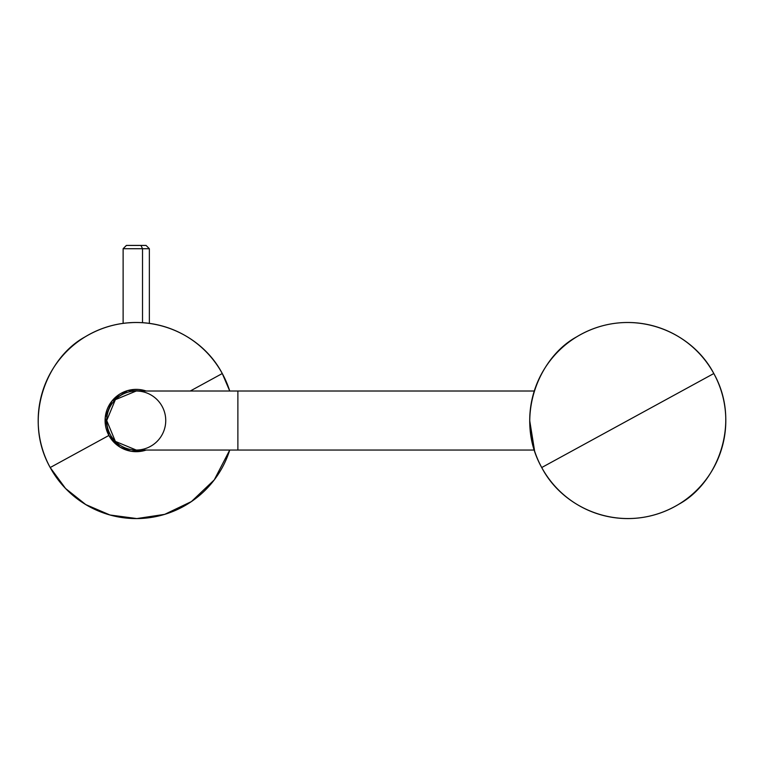 <?xml version="1.0" encoding="UTF-8"?>
<svg xmlns="http://www.w3.org/2000/svg" width="764" height="764" viewBox="0 0 764 764"><rect width="100%" height="100%" fill="white"/><g stroke="black" fill="none" stroke-linecap="round" stroke-linejoin="round"><path stroke-width="1.15" d="M89.226 334.489A98.04 98.04 0 0 0 56.574 363.368A98.04 98.04 0 0 1 89.226 334.489A98.04 98.04 0 0 0 56.574 363.368A98.04 98.04 0 0 1 105.107 327.555A98.04 98.04 0 0 0 89.226 334.489A98.04 98.04 0 0 1 105.107 327.555A98.04 98.04 0 0 0 89.226 334.489M105.117 419.149A31.152 31.152 0 0 0 108.899 435.461L50.195 467.539A98.04 98.04 0 0 0 229.735 450.044L214.254 479.897L191.42 501.566L164.699 514.353L136.832 518.575L109.978 514.993L85.778 504.593L65.561 488.492L50.195 467.539A98.04 98.04 0 0 0 100.074 511.66A98.04 98.04 0 0 1 50.195 467.539A98.04 98.04 0 0 0 100.074 511.66A98.04 98.04 0 0 1 50.195 467.539L108.899 435.461L120.063 447.15L131.112 451.257L145.418 450.292M167.354 513.504A98.04 98.04 0 0 0 215.887 477.691A98.04 98.04 0 0 1 183.236 506.57A98.04 98.04 0 0 0 215.887 477.691A98.04 98.04 0 0 1 167.364 513.504A98.04 98.04 0 0 0 183.236 506.57A98.04 98.04 0 0 1 167.364 513.504M222.276 373.529A98.04 98.04 0 0 0 172.387 329.399A98.04 98.04 0 0 1 222.276 373.529A98.04 98.04 0 0 0 172.387 329.399A98.04 98.04 0 0 1 222.276 373.529L229.735 391.015A98.04 98.04 0 0 0 222.276 373.529L190.255 391.015L222.276 373.529A98.04 98.04 0 0 0 89.226 334.489A98.04 98.04 0 0 0 50.195 467.539C22.118 417.459 47.358 357.218 85.176 336.828C137.052 305.724 198.841 328.644 222.276 373.529L222.276 373.529M122.928 323.392L121.839 323.544M149.811 323.43L150.9 323.592M143.069 322.723L141.321 322.618M133.824 322.513L126.958 322.924M121.944 323.535L122.536 323.449M150.986 323.602L149.964 323.449M146.01 322.971L143.365 322.742M123.119 323.363L123.119 248.711L126.394 245.425L140.948 245.425L131.513 245.425M142.524 322.685L142.524 248.711L149.352 248.711L123.119 248.711L142.524 248.711L142.524 322.685M140.948 245.425L142.524 248.711L140.948 245.425L146.067 245.425L149.352 248.711L149.352 323.363M137.902 389.42A31.152 31.152 0 0 0 136.871 389.382M136.202 389.382A31.152 31.152 0 0 0 128.323 390.404M126.891 390.815A31.152 31.152 0 0 0 125.754 391.197M125.076 391.445A31.152 31.152 0 0 0 121.008 393.355M119.432 394.3A31.152 31.152 0 0 0 111.83 401.167M108.631 406.085A31.152 31.152 0 0 0 107.055 409.628M145.571 450.244A31.152 31.152 0 0 0 146.21 450.044A31.152 31.152 0 0 1 108.899 435.461L105.203 417.774L111.897 401.081L127.674 390.576L146.21 391.015A31.152 31.152 0 0 0 108.899 435.461A31.152 31.152 0 0 0 126.089 449.977L124.513 449.394M134.559 451.639A31.152 31.152 0 0 0 135.6 451.677M136.269 451.677A31.152 31.152 0 0 0 144.148 450.664M144.386 450.598L141.55 451.228M138.685 451.581L134.359 451.629M130.548 451.161L129.718 450.989M121.008 447.714L119.423 446.759M111.993 400.957L119.451 394.281M120.893 393.412L125.334 391.349M125.611 391.244L127.044 390.767M128.085 390.461L130.911 389.841M133.776 389.478L138.103 389.439M141.923 389.898L142.753 390.07M136.231 391.015L237.881 391.015L237.881 450.044L237.881 391.015L136.231 391.015L115.364 399.658L106.721 420.534L115.364 441.401L136.231 450.044A29.509 29.509 0 0 0 165.74 420.534A29.509 29.509 0 0 0 136.231 391.015A29.509 29.509 0 0 0 106.721 420.534A29.509 29.509 0 0 0 136.231 450.044L237.881 450.044L136.231 450.044A29.509 29.509 0 0 1 106.721 420.592A29.509 29.509 0 0 1 136.116 391.015M534.265 391.015L237.881 391.015L534.265 391.015L534.8 389.373L534.428 390.519M237.881 450.044L534.265 450.044L237.881 450.044M541.724 467.539A98.04 98.04 0 0 0 674.774 506.57A98.04 98.04 0 0 0 713.805 373.529C741.882 423.609 716.642 483.851 678.824 504.23C626.938 535.43 564.978 512.224 541.724 467.539A98.04 98.04 0 0 0 591.957 511.804A98.04 98.04 0 0 1 541.724 467.539L713.805 373.529L541.724 467.539C513.656 417.45 538.897 357.218 576.705 336.828C628.591 305.629 690.551 328.835 713.805 373.529A98.04 98.04 0 0 0 663.572 329.255A98.04 98.04 0 0 1 713.805 373.529A98.04 98.04 0 0 0 580.764 334.489A98.04 98.04 0 0 0 541.724 467.539M658.253 513.714A98.04 98.04 0 0 0 708.696 475.876A98.04 98.04 0 0 1 658.243 513.714M597.286 327.345A98.04 98.04 0 0 0 546.833 365.182A98.04 98.04 0 0 1 597.286 327.345M533.893 448.812L529.815 424.784M529.719 420.639L534.619 451.132"/></g></svg>
